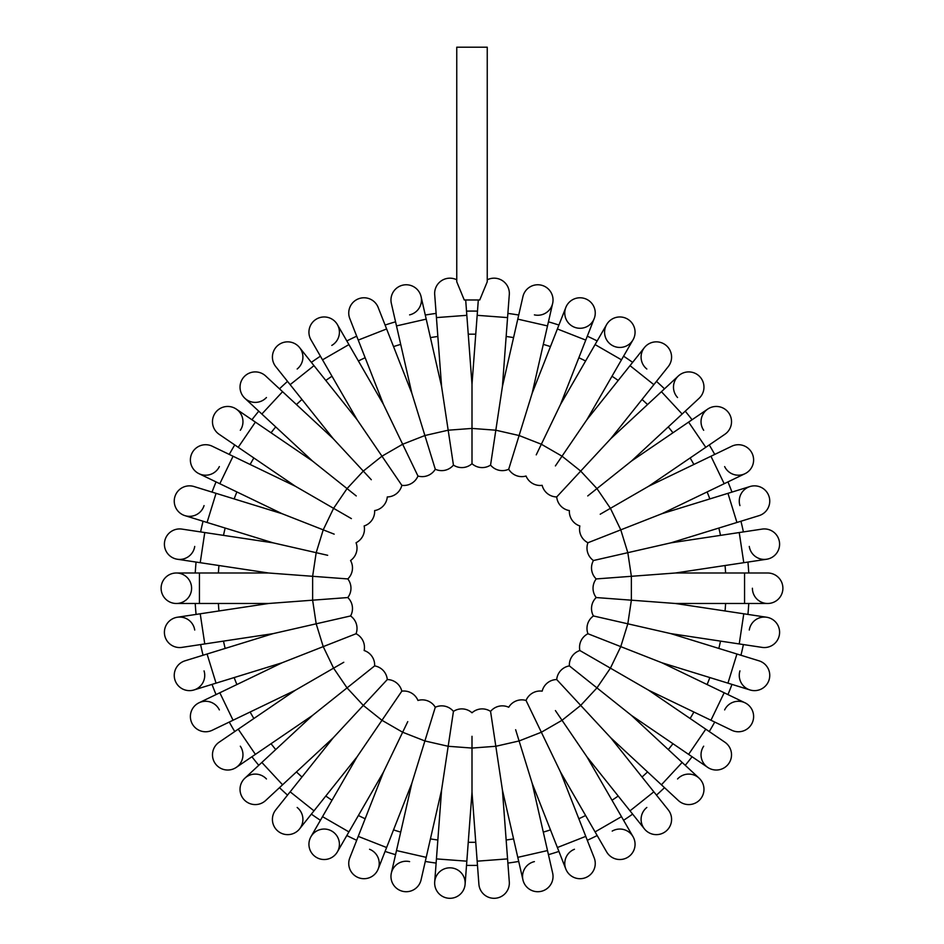 <?xml version="1.0" encoding="UTF-8"?>
<svg xmlns="http://www.w3.org/2000/svg" width="944" height="944" viewBox="0 0 944 944"><rect width="100%" height="100%" fill="white"/><g stroke="black" fill="none" stroke-linecap="round" stroke-linejoin="round"><path stroke-width="1.42" d="M479.741 299.98L464.259 299.98L456.754 281.772L456.754 47.2L487.246 47.2L487.246 281.772L479.741 299.98M509.3 294.563A15.246 15.246 0 0 0 487.246 279.802A15.246 15.246 0 0 1 509.3 294.563A15.246 15.246 0 0 0 487.246 279.802A15.246 15.246 0 0 1 509.3 294.563L507.565 317.597L477.168 315.32L478.313 299.98L477.475 311.131A277.17 277.17 0 0 0 466.525 311.131L465.687 299.98L466.832 315.32L436.435 317.597L434.7 294.563A15.246 15.246 0 0 1 456.754 279.802A15.246 15.246 0 0 0 434.7 294.563A15.246 15.246 0 0 1 456.754 279.802M196.069 614.414A277.17 277.17 0 0 1 195.243 603.487A277.17 277.17 0 0 0 196.069 614.414L177.378 617.234A15.246 15.246 0 0 1 194.724 630.037M203.054 655.254A277.17 277.17 0 0 1 200.612 644.563A277.17 277.17 0 0 0 203.054 655.254L184.989 660.824A15.246 15.246 0 0 0 174.923 679.881A15.246 15.246 0 0 0 193.98 689.958A15.246 15.246 0 0 1 174.923 679.881A15.246 15.246 0 0 1 184.989 660.824L273.123 633.636L350.566 615.96A15.246 15.246 0 0 0 347.793 597.552L324.358 599.31M212.034 684.388A277.17 277.17 0 0 0 216.046 694.583A277.17 277.17 0 0 1 212.034 684.388L193.98 689.958A15.246 15.246 0 0 0 204.057 670.889M234.749 731.553A277.17 277.17 0 0 1 229.274 722.054A277.17 277.17 0 0 0 234.749 731.553L219.138 742.196A15.246 15.246 0 0 0 215.126 763.377A15.246 15.246 0 0 0 236.307 767.378A15.246 15.246 0 0 1 215.126 763.377A15.246 15.246 0 0 1 219.138 742.196L295.342 690.241L343.781 662.275M258.762 765.313A277.17 277.17 0 0 1 251.93 756.734A277.17 277.17 0 0 0 258.762 765.313L244.909 778.163A15.246 15.246 0 0 1 266.444 778.965M279.495 787.662A277.17 277.17 0 0 0 287.531 795.108A277.17 277.17 0 0 1 279.495 787.662M320.417 820.289A277.17 277.17 0 0 1 311.367 814.117A277.17 277.17 0 0 0 320.417 820.289L310.977 836.655A15.246 15.246 0 0 1 331.792 831.086A15.246 15.246 0 0 1 337.374 851.901A15.246 15.246 0 0 1 316.559 857.482A15.246 15.246 0 0 1 310.977 836.655A15.246 15.246 0 0 0 316.559 857.482A15.246 15.246 0 0 0 337.374 851.901L346.826 835.534A277.17 277.17 0 0 0 356.702 840.29L349.799 857.884A15.246 15.246 0 0 0 358.413 877.649A15.246 15.246 0 0 0 378.178 869.023A15.246 15.246 0 0 0 369.552 849.27M385.081 851.429A277.17 277.17 0 0 0 395.56 854.662A277.17 277.17 0 0 1 385.081 851.429L378.178 869.023L386.615 847.523L358.236 836.384L383.488 772.039L407.761 721.629M425.284 861.447A277.17 277.17 0 0 0 436.116 863.076A277.17 277.17 0 0 1 425.284 861.447L421.071 879.867A15.246 15.246 0 0 1 402.817 891.337A15.246 15.246 0 0 1 391.347 873.082A15.246 15.246 0 0 1 409.602 861.612M477.475 865.365A277.17 277.17 0 0 1 466.525 865.365A277.17 277.17 0 0 0 477.475 865.365L478.891 884.209A15.246 15.246 0 0 0 495.234 898.263A15.246 15.246 0 0 0 509.3 881.92A15.246 15.246 0 0 1 495.234 898.263A15.246 15.246 0 0 1 478.891 884.209L472 792.24L472 736.296M507.884 863.076A277.17 277.17 0 0 0 518.716 861.447A277.17 277.17 0 0 1 507.884 863.076L509.3 881.92L507.565 858.898L477.168 861.176M558.919 851.429A277.17 277.17 0 0 1 548.44 854.662A277.17 277.17 0 0 0 558.919 851.429L565.822 869.023A15.246 15.246 0 0 1 574.448 849.27M587.298 840.29A277.17 277.17 0 0 0 597.174 835.534A277.17 277.17 0 0 1 587.298 840.29L594.201 857.884A15.246 15.246 0 0 1 585.587 877.649A15.246 15.246 0 0 1 565.822 869.023A15.246 15.246 0 0 0 585.587 877.649A15.246 15.246 0 0 0 594.201 857.884L585.764 836.384L557.385 847.523L532.133 783.178L515.636 729.724M632.633 814.117A277.17 277.17 0 0 1 623.583 820.289A277.17 277.17 0 0 0 632.633 814.117L644.41 828.891A15.246 15.246 0 0 1 646.829 807.474M656.469 795.108A277.17 277.17 0 0 0 664.505 787.662A277.17 277.17 0 0 1 656.469 795.108L668.258 809.881A15.246 15.246 0 0 1 665.839 831.31A15.246 15.246 0 0 1 644.41 828.891A15.246 15.246 0 0 0 665.839 831.31A15.246 15.246 0 0 0 668.258 809.881L653.85 791.827L630.014 810.837L586.908 756.793L555.402 710.572M685.238 765.313A277.17 277.17 0 0 0 692.07 756.734A277.17 277.17 0 0 1 685.238 765.313M709.251 731.553A277.17 277.17 0 0 0 714.726 722.054A277.17 277.17 0 0 1 709.251 731.553L724.862 742.196A15.246 15.246 0 0 1 728.874 763.377A15.246 15.246 0 0 1 707.693 767.378A15.246 15.246 0 0 1 703.681 746.197M727.954 694.583A277.17 277.17 0 0 0 731.966 684.388A277.17 277.17 0 0 1 727.954 694.583M740.946 655.254A277.17 277.17 0 0 0 743.388 644.563A277.17 277.17 0 0 1 740.946 655.254M747.931 614.414A277.17 277.17 0 0 0 748.757 603.487A277.17 277.17 0 0 1 747.931 614.414M747.931 562.069A277.17 277.17 0 0 1 748.757 572.996A277.17 277.17 0 0 0 747.931 562.069L766.622 559.249A15.246 15.246 0 0 1 749.276 546.446M743.388 531.92A277.17 277.17 0 0 0 740.946 521.241A277.17 277.17 0 0 1 743.388 531.92M731.966 492.107A277.17 277.17 0 0 0 727.954 481.9A277.17 277.17 0 0 1 731.966 492.107M709.251 444.943A277.17 277.17 0 0 1 714.726 454.43A277.17 277.17 0 0 0 709.251 444.943L724.862 434.299A15.246 15.246 0 0 0 728.874 413.106A15.246 15.246 0 0 0 707.693 409.106A15.246 15.246 0 0 1 728.874 413.106A15.246 15.246 0 0 1 724.862 434.299L648.658 486.243L600.219 514.22M685.238 411.183A277.17 277.17 0 0 1 692.07 419.75A277.17 277.17 0 0 0 685.238 411.183L699.091 398.321A15.246 15.246 0 0 0 699.905 376.786A15.246 15.246 0 0 0 678.358 375.972A15.246 15.246 0 0 1 699.905 376.786A15.246 15.246 0 0 1 699.091 398.321L631.489 461.05L587.758 495.93M664.505 388.834A277.17 277.17 0 0 0 656.469 381.376A277.17 277.17 0 0 1 664.505 388.834M623.583 356.195A277.17 277.17 0 0 1 632.633 362.366A277.17 277.17 0 0 0 623.583 356.195L633.023 339.828A15.246 15.246 0 0 1 612.208 345.41A15.246 15.246 0 0 1 606.626 324.583A15.246 15.246 0 0 1 627.441 319.001A15.246 15.246 0 0 1 633.023 339.828L586.908 419.691L555.402 465.911M587.298 336.194A277.17 277.17 0 0 1 597.174 340.949A277.17 277.17 0 0 0 587.298 336.194L594.201 318.6A15.246 15.246 0 0 1 574.448 327.226A15.246 15.246 0 0 1 565.822 307.461A15.246 15.246 0 0 1 585.587 298.835A15.246 15.246 0 0 1 594.201 318.6L594.201 318.6A15.246 15.246 0 0 0 585.587 298.835A15.246 15.246 0 0 0 565.822 307.461L557.385 328.96L585.764 340.1L560.512 404.457L536.239 454.855M548.44 321.821A277.17 277.17 0 0 1 558.919 325.055A277.17 277.17 0 0 0 548.44 321.821L552.653 303.402A15.246 15.246 0 0 1 534.398 314.871M518.716 315.036A277.17 277.17 0 0 0 507.884 313.408A277.17 277.17 0 0 1 518.716 315.036M425.284 315.036A277.17 277.17 0 0 1 436.116 313.408A277.17 277.17 0 0 0 425.284 315.036L421.071 296.617A15.246 15.246 0 0 1 409.602 314.871M395.56 321.821A277.17 277.17 0 0 0 385.081 325.055A277.17 277.17 0 0 1 395.56 321.821M346.826 340.949A277.17 277.17 0 0 1 356.702 336.194A277.17 277.17 0 0 0 346.826 340.949L337.374 324.583A15.246 15.246 0 0 1 331.792 345.41M311.367 362.366A277.17 277.17 0 0 1 320.417 356.195A277.17 277.17 0 0 0 311.367 362.366L299.59 347.593A15.246 15.246 0 0 1 297.171 369.01M279.495 388.834A277.17 277.17 0 0 1 287.531 381.376A277.17 277.17 0 0 0 279.495 388.834L265.642 375.972A15.246 15.246 0 0 0 244.095 376.786A15.246 15.246 0 0 0 244.909 398.321A15.246 15.246 0 0 1 244.095 376.786A15.246 15.246 0 0 1 265.642 375.972L333.244 438.7L371.299 479.717M251.93 419.75A277.17 277.17 0 0 1 258.762 411.183A277.17 277.17 0 0 0 251.93 419.75L236.307 409.106A15.246 15.246 0 0 1 240.319 430.287M234.749 444.943A277.17 277.17 0 0 0 229.274 454.43A277.17 277.17 0 0 1 234.749 444.943L219.138 434.299A15.246 15.246 0 0 1 215.126 413.106A15.246 15.246 0 0 1 236.307 409.106A15.246 15.246 0 0 0 215.126 413.106A15.246 15.246 0 0 0 219.138 434.299L238.218 447.303L255.399 422.11L312.511 461.05L356.242 495.93M212.034 492.107A277.17 277.17 0 0 1 216.046 481.9A277.17 277.17 0 0 0 212.034 492.107L193.98 486.526A15.246 15.246 0 0 0 174.923 496.603A15.246 15.246 0 0 0 184.989 515.66A15.246 15.246 0 0 1 174.923 496.603A15.246 15.246 0 0 1 193.98 486.526L282.103 513.713L334.176 534.151M200.612 531.92A277.17 277.17 0 0 1 203.054 521.241A277.17 277.17 0 0 0 200.612 531.92L181.921 529.1A15.246 15.246 0 0 0 164.575 541.903A15.246 15.246 0 0 0 177.378 559.249A15.246 15.246 0 0 1 164.575 541.903A15.246 15.246 0 0 1 181.921 529.1L273.123 542.847L327.662 555.296M195.243 572.996A277.17 277.17 0 0 1 196.069 562.069A277.17 277.17 0 0 0 195.243 572.996L176.351 572.996A15.246 15.246 0 0 1 191.597 588.242A15.246 15.246 0 0 1 176.351 603.487A15.246 15.246 0 0 1 161.105 588.242A15.246 15.246 0 0 1 176.351 572.996A15.246 15.246 0 0 0 161.105 588.242A15.246 15.246 0 0 0 176.351 603.487L199.444 603.487L199.444 572.996L268.58 572.996L312.629 576.3L316.181 552.677L323.226 529.855L333.586 508.332L351.392 518.61M324.358 577.173L347.793 578.932L312.629 576.3L312.629 600.183L347.793 597.552A15.246 15.246 0 0 0 347.793 578.932A15.246 15.246 0 0 0 350.566 560.524A15.246 15.246 0 0 0 356.053 542.741A15.246 15.246 0 0 0 364.136 525.961A15.246 15.246 0 0 0 374.626 510.586A15.246 15.246 0 0 0 387.288 496.945A15.246 15.246 0 0 0 401.837 485.334L388.598 465.911M347.793 578.932A15.246 15.246 0 0 0 350.566 560.524A15.246 15.246 0 0 1 347.793 578.932M333.244 438.7L290.15 384.656L313.986 365.647L357.092 419.691L401.837 485.334A15.246 15.246 0 0 0 417.956 476.024A15.246 15.246 0 0 0 435.29 469.227A15.246 15.246 0 0 0 453.439 465.085A15.246 15.246 0 0 0 472 463.693A15.246 15.246 0 0 0 490.561 465.085A15.246 15.246 0 0 0 508.71 469.227A15.246 15.246 0 0 0 526.044 476.024A15.246 15.246 0 0 0 542.163 485.334A15.246 15.246 0 0 0 556.712 496.945A15.246 15.246 0 0 0 569.374 510.586A15.246 15.246 0 0 0 579.864 525.961A15.246 15.246 0 0 0 587.947 542.741A15.246 15.246 0 0 0 593.434 560.524A15.246 15.246 0 0 0 596.207 578.932A15.246 15.246 0 0 0 596.207 597.552A15.246 15.246 0 0 0 593.434 615.96A15.246 15.246 0 0 0 587.947 633.743A15.246 15.246 0 0 0 579.864 650.522A15.246 15.246 0 0 0 569.374 665.898A15.246 15.246 0 0 0 556.712 679.55A15.246 15.246 0 0 0 542.163 691.15A15.246 15.246 0 0 0 526.044 700.46A15.246 15.246 0 0 0 508.71 707.257A15.246 15.246 0 0 0 490.561 711.398A15.246 15.246 0 0 0 472 712.791A15.246 15.246 0 0 0 453.439 711.398A15.246 15.246 0 0 0 435.29 707.257A15.246 15.246 0 0 0 417.956 700.46A15.246 15.246 0 0 0 401.837 691.15A15.246 15.246 0 0 0 387.288 679.55A15.246 15.246 0 0 0 374.626 665.898A15.246 15.246 0 0 0 364.136 650.522A15.246 15.246 0 0 0 356.053 633.743A15.246 15.246 0 0 0 350.566 615.96L327.662 621.187M194.724 546.446A15.246 15.246 0 0 1 177.378 559.249L200.222 562.695L204.765 532.546M204.057 505.595A15.246 15.246 0 0 1 184.989 515.66L207.066 522.469L216.046 493.334M282.103 513.713L219.822 483.717L233.05 456.247L295.342 486.243L333.586 508.332L347.05 488.591L363.298 471.091L381.966 456.188L402.651 444.246L417.956 476.024L407.761 454.855M219.362 466.584A15.246 15.246 0 0 1 199.019 473.699A15.246 15.246 0 0 1 191.892 453.356A15.246 15.246 0 0 1 212.247 446.229A15.246 15.246 0 0 0 191.892 453.356A15.246 15.246 0 0 0 199.019 473.699L216.046 481.9M266.444 397.518A15.246 15.246 0 0 1 244.909 398.321L258.762 411.183M290.15 384.656L275.742 366.602A15.246 15.246 0 0 1 278.161 345.174A15.246 15.246 0 0 1 299.59 347.593A15.246 15.246 0 0 0 278.161 345.174A15.246 15.246 0 0 0 275.742 366.602L287.531 381.376M357.092 419.691L322.518 359.829L348.926 344.584L383.488 404.457L402.651 444.246L424.894 435.526L435.29 469.227L428.364 446.772M310.977 339.828A15.246 15.246 0 0 1 316.559 319.001A15.246 15.246 0 0 1 337.374 324.583A15.246 15.246 0 0 0 316.559 319.001A15.246 15.246 0 0 0 310.977 339.828L322.518 359.829M383.488 404.457L358.236 340.1L386.615 328.96L411.867 393.318L424.894 435.526L448.176 430.204L453.439 465.085L449.934 441.839M417.956 476.024A15.246 15.246 0 0 0 435.29 469.227A15.246 15.246 0 0 1 417.956 476.024M349.799 318.6A15.246 15.246 0 0 1 358.413 298.835A15.246 15.246 0 0 1 378.178 307.461A15.246 15.246 0 0 0 358.413 298.835A15.246 15.246 0 0 0 349.799 318.6L358.236 340.1M411.867 393.318L396.492 325.916L426.216 319.131L441.591 386.533L448.176 430.204L472 428.423L472 463.693L472 440.187M391.347 303.402A15.246 15.246 0 0 1 402.817 285.147A15.246 15.246 0 0 1 421.071 296.617A15.246 15.246 0 0 0 402.817 285.147A15.246 15.246 0 0 0 391.347 303.402L396.492 325.916M466.832 315.32L472 384.255L472 428.423L495.824 430.204L490.561 465.085L494.066 441.839M507.565 317.597L502.409 386.533L495.824 430.204L519.106 435.526L508.71 469.227L515.636 446.772M502.409 386.533L517.784 319.131L547.508 325.916L532.133 393.318L519.106 435.526L541.349 444.246L562.034 456.188L580.702 471.091L556.712 496.945L572.701 479.717M522.929 296.617A15.246 15.246 0 0 1 541.183 285.147A15.246 15.246 0 0 1 552.653 303.402A15.246 15.246 0 0 0 541.183 285.147A15.246 15.246 0 0 0 522.929 296.617L517.784 319.131M508.71 469.227A15.246 15.246 0 0 0 526.044 476.024A15.246 15.246 0 0 1 508.71 469.227M586.908 419.691L630.014 365.647L653.85 384.656L610.756 438.7L580.702 471.091L596.95 488.591L610.414 508.332L620.774 529.855L587.947 542.741L609.824 534.151M646.829 369.01A15.246 15.246 0 0 1 644.41 347.593A15.246 15.246 0 0 1 665.839 345.174A15.246 15.246 0 0 1 668.258 366.602L668.258 366.602A15.246 15.246 0 0 0 665.839 345.174A15.246 15.246 0 0 0 644.41 347.593L632.633 362.366M677.556 397.518A15.246 15.246 0 0 1 678.358 375.972L661.425 391.689L682.158 414.038M703.681 430.287A15.246 15.246 0 0 1 707.693 409.106L692.07 419.75M648.658 486.243L710.95 456.247L724.178 483.717L661.897 513.713L620.774 529.855L627.819 552.677L593.434 560.524L616.338 555.296M714.726 454.43L731.753 446.229A15.246 15.246 0 0 1 752.108 453.356A15.246 15.246 0 0 1 744.981 473.699A15.246 15.246 0 0 1 724.638 466.584M661.897 513.713L727.954 493.334L736.934 522.469L670.877 542.847L627.819 552.677L631.371 576.3L596.207 578.932L619.642 577.173M739.943 505.595A15.246 15.246 0 0 1 750.02 486.526A15.246 15.246 0 0 1 769.077 496.603A15.246 15.246 0 0 1 759.011 515.66L759.011 515.66A15.246 15.246 0 0 0 769.077 496.603A15.246 15.246 0 0 0 750.02 486.526L727.954 493.334M670.877 542.847L739.235 532.546L743.778 562.695L675.42 572.996L631.371 576.3L631.371 600.183L596.207 597.552L619.642 599.31M593.434 560.524A15.246 15.246 0 0 0 596.207 578.932A15.246 15.246 0 0 1 593.434 560.524M762.079 529.1A15.246 15.246 0 0 1 779.425 541.903A15.246 15.246 0 0 1 766.622 559.249A15.246 15.246 0 0 0 779.425 541.903A15.246 15.246 0 0 0 762.079 529.1L739.235 532.546M675.42 572.996L744.556 572.996L744.556 603.487L675.42 603.487L631.371 600.183L627.819 623.807L593.434 615.96L616.338 621.187M744.556 572.996L767.649 572.996A15.246 15.246 0 0 1 782.895 588.242A15.246 15.246 0 0 1 767.649 603.487A15.246 15.246 0 0 1 752.403 588.242M767.649 572.996A15.246 15.246 0 0 1 782.895 588.242A15.246 15.246 0 0 1 767.649 603.487L744.556 603.487M675.42 603.487L743.778 613.789L739.235 643.938L670.877 633.636L627.819 623.807L620.774 646.628L587.947 633.743L609.824 642.333M596.207 597.552A15.246 15.246 0 0 0 593.434 615.96A15.246 15.246 0 0 1 596.207 597.552M749.276 630.037A15.246 15.246 0 0 1 766.622 617.234A15.246 15.246 0 0 1 779.425 634.58A15.246 15.246 0 0 1 762.079 647.383A15.246 15.246 0 0 0 779.425 634.58A15.246 15.246 0 0 0 766.622 617.234L743.778 613.789M670.877 633.636L736.934 654.015L727.954 683.149L661.897 662.771L620.774 646.628L610.414 668.151L579.864 650.522L600.219 662.275M736.934 654.015L759.011 660.824A15.246 15.246 0 0 1 769.077 679.881A15.246 15.246 0 0 1 750.02 689.958A15.246 15.246 0 0 1 739.943 670.889M759.011 660.824A15.246 15.246 0 0 1 769.077 679.881A15.246 15.246 0 0 1 750.02 689.958L727.954 683.149M661.897 662.771L724.178 692.766L710.95 720.237L648.658 690.241L610.414 668.151L596.95 687.893L569.374 665.898L587.758 680.553M724.638 709.912A15.246 15.246 0 0 1 744.981 702.784A15.246 15.246 0 0 1 752.108 723.139A15.246 15.246 0 0 1 731.753 730.255A15.246 15.246 0 0 0 752.108 723.139A15.246 15.246 0 0 0 744.981 702.784L724.178 692.766M648.658 690.241L705.782 729.181L688.601 754.374L631.489 715.434L596.95 687.893L580.702 705.404L556.712 679.55L572.701 696.778M705.782 729.181L724.862 742.196A15.246 15.246 0 0 1 728.874 763.377A15.246 15.246 0 0 1 707.693 767.378L688.601 754.374M631.489 715.434L682.158 762.445L661.425 784.794L610.756 737.783L580.702 705.404L562.034 720.296L541.349 732.237L526.044 700.46L536.239 721.629M677.556 778.965A15.246 15.246 0 0 1 699.091 778.163A15.246 15.246 0 0 1 699.905 799.71A15.246 15.246 0 0 1 678.358 800.512L661.425 784.794M586.908 756.793L621.482 816.654L595.074 831.9L560.512 772.039L541.349 732.237L519.106 740.957L495.824 746.279L490.561 711.398L494.066 734.644M612.208 831.086A15.246 15.246 0 0 1 633.023 836.655A15.246 15.246 0 0 1 627.441 857.482A15.246 15.246 0 0 1 606.626 851.901A15.246 15.246 0 0 0 627.441 857.482A15.246 15.246 0 0 0 633.023 836.655L623.583 820.289M526.044 700.46A15.246 15.246 0 0 0 508.71 707.257A15.246 15.246 0 0 1 526.044 700.46M532.133 783.178L547.508 850.568L517.784 857.353L502.409 789.963L495.824 746.279L472 748.061L448.176 746.279L453.439 711.398L449.934 734.644M548.44 854.662L552.653 873.082A15.246 15.246 0 0 1 541.183 891.337A15.246 15.246 0 0 1 522.929 879.867A15.246 15.246 0 0 1 534.398 861.612M547.508 850.568L552.653 873.082A15.246 15.246 0 0 1 541.183 891.337A15.246 15.246 0 0 1 522.929 879.867L517.784 857.353M472 792.24L466.832 861.176L436.435 858.898L441.591 789.963L448.176 746.279L424.894 740.957L435.29 707.257L428.364 729.724M451.043 867.866A15.246 15.246 0 0 1 465.109 884.209A15.246 15.246 0 0 1 448.766 898.263A15.246 15.246 0 0 1 434.7 881.92A15.246 15.246 0 0 1 451.043 867.866M466.525 865.365L465.109 884.209A15.246 15.246 0 0 1 448.766 898.263A15.246 15.246 0 0 1 434.7 881.92L436.435 858.898M441.591 789.963L426.216 857.353L396.492 850.568L411.867 783.178L424.894 740.957L402.651 732.237L381.966 720.296L401.837 691.15L388.598 710.572M426.216 857.353L421.071 879.867A15.246 15.246 0 0 1 402.817 891.337A15.246 15.246 0 0 1 391.347 873.082L396.492 850.568M435.29 707.257A15.246 15.246 0 0 0 417.956 700.46A15.246 15.246 0 0 1 435.29 707.257M383.488 772.039L348.926 831.9L322.518 816.654L357.092 756.793L381.966 720.296L363.298 705.404L387.288 679.55L371.299 696.778M357.092 756.793L313.986 810.837L290.15 791.827L333.244 737.783L363.298 705.404L347.05 687.893L374.626 665.898L356.242 680.553M297.171 807.474A15.246 15.246 0 0 1 299.59 828.891A15.246 15.246 0 0 1 278.161 831.31A15.246 15.246 0 0 1 275.742 809.881L275.742 809.881A15.246 15.246 0 0 0 278.161 831.31A15.246 15.246 0 0 0 299.59 828.891L311.367 814.117M333.244 737.783L282.575 784.794L261.842 762.445L312.511 715.434L347.05 687.893L333.586 668.151L323.226 646.628L356.053 633.743L334.176 642.333M265.642 800.512A15.246 15.246 0 0 1 244.095 799.71A15.246 15.246 0 0 1 244.909 778.163A15.246 15.246 0 0 0 244.095 799.71A15.246 15.246 0 0 0 265.642 800.512L282.575 784.794M240.319 746.197A15.246 15.246 0 0 1 236.307 767.378L251.93 756.734M295.342 690.241L233.05 720.237L219.822 692.766L282.103 662.771L323.226 646.628L316.181 623.807L312.629 600.183L268.58 603.487L177.378 617.234A15.246 15.246 0 0 0 164.575 634.58A15.246 15.246 0 0 0 181.921 647.383A15.246 15.246 0 0 1 164.575 634.58A15.246 15.246 0 0 1 177.378 617.234M229.274 722.054L212.247 730.255A15.246 15.246 0 0 1 191.892 723.139A15.246 15.246 0 0 1 199.019 702.784A15.246 15.246 0 0 1 219.362 709.912M346.826 835.534A277.17 277.17 0 0 0 356.702 840.29M477.475 311.131A277.17 277.17 0 0 0 466.525 311.131M218.383 572.996A254.078 254.078 0 0 1 218.949 565.515M223.492 535.366A254.078 254.078 0 0 1 225.156 528.05M234.147 498.916A254.078 254.078 0 0 1 236.885 491.942M250.113 464.472A254.078 254.078 0 0 1 253.865 457.97M271.046 432.777A254.078 254.078 0 0 1 275.719 426.912M296.451 404.563A254.078 254.078 0 0 1 301.95 399.465M325.786 380.456A254.078 254.078 0 0 1 331.993 376.231M358.39 360.986A254.078 254.078 0 0 1 365.151 357.729M393.53 346.59A254.078 254.078 0 0 1 400.704 344.383M430.429 337.598A254.078 254.078 0 0 1 437.851 336.477M468.248 334.2A254.078 254.078 0 0 1 475.752 334.2M506.149 336.477A254.078 254.078 0 0 1 513.571 337.598M543.296 344.383A254.078 254.078 0 0 1 550.47 346.59M578.849 357.729A254.078 254.078 0 0 1 585.61 360.986M612.007 376.231A254.078 254.078 0 0 1 618.214 380.456M642.05 399.465A254.078 254.078 0 0 1 647.549 404.563M668.281 426.912A254.078 254.078 0 0 1 672.954 432.777M690.135 457.97A254.078 254.078 0 0 1 693.887 464.472M707.115 491.942A254.078 254.078 0 0 1 709.853 498.916M718.844 528.05A254.078 254.078 0 0 1 720.508 535.366M725.051 565.515A254.078 254.078 0 0 1 725.617 572.996M725.617 603.487A254.078 254.078 0 0 1 725.051 610.969M720.508 641.118A254.078 254.078 0 0 1 718.844 648.434M709.853 677.568A254.078 254.078 0 0 1 707.115 684.553M693.887 712.012A254.078 254.078 0 0 1 690.135 718.514M672.954 743.707A254.078 254.078 0 0 1 668.281 749.571M647.549 771.921A254.078 254.078 0 0 1 642.05 777.018M618.214 796.028A254.078 254.078 0 0 1 612.007 800.252M585.61 815.498A254.078 254.078 0 0 1 578.849 818.755M550.47 829.894A254.078 254.078 0 0 1 543.296 832.112M513.571 838.897A254.078 254.078 0 0 1 506.149 840.007M475.752 842.284A254.078 254.078 0 0 1 468.248 842.284M437.851 840.007A254.078 254.078 0 0 1 430.429 838.897M400.704 832.112A254.078 254.078 0 0 1 393.53 829.894M365.151 818.755A254.078 254.078 0 0 1 358.39 815.498M331.993 800.252A254.078 254.078 0 0 1 325.786 796.028M301.95 777.018A254.078 254.078 0 0 1 296.451 771.921M275.719 749.571A254.078 254.078 0 0 1 271.046 743.707M253.865 718.514A254.078 254.078 0 0 1 250.113 712.012M236.885 684.553A254.078 254.078 0 0 1 234.147 677.568M225.156 648.434A254.078 254.078 0 0 1 223.492 641.118M218.949 610.969A254.078 254.078 0 0 1 218.383 603.487M312.511 461.05L261.842 414.038L282.575 391.689M560.512 404.457L595.074 344.584L621.482 359.829M631.489 461.05L688.601 422.11L705.782 447.303M312.511 715.434L255.399 754.374L238.218 729.181M282.103 662.771L216.046 683.149L207.066 654.015M273.123 633.636L204.765 643.938L200.222 613.789M200.222 562.695L268.58 572.996M207.066 522.469L273.123 542.847M219.822 483.717L199.019 473.699M233.05 456.247L212.247 446.229M238.218 447.303L295.342 486.243M255.399 422.11L236.307 409.106M261.842 414.038L244.909 398.321M313.986 365.647L299.59 347.593M348.926 344.584L337.374 324.583M386.615 328.96L378.178 307.461M426.216 319.131L421.071 296.617M436.435 317.597L441.591 386.533M477.168 315.32L472 384.255M547.508 325.916L552.653 303.402M557.385 328.96L532.133 393.318M585.764 340.1L594.201 318.6M595.074 344.584L606.626 324.583M630.014 365.647L644.41 347.593M653.85 384.656L668.258 366.602M661.425 391.689L610.756 438.7M688.601 422.11L707.693 409.106M710.95 456.247L731.753 446.229M724.178 483.717L744.981 473.699M736.934 522.469L759.011 515.66M743.778 562.695L766.622 559.249M739.235 643.938L762.079 647.383M710.95 720.237L731.753 730.255M682.158 762.445L699.091 778.163M653.85 791.827L610.756 737.783M630.014 810.837L644.41 828.891M621.482 816.654L633.023 836.655M595.074 831.9L606.626 851.901M585.764 836.384L560.512 772.039M557.385 847.523L565.822 869.023M507.565 858.898L502.409 789.963M466.832 861.176L465.109 884.209M386.615 847.523L411.867 783.178M358.236 836.384L349.799 857.884M348.926 831.9L337.374 851.901M322.518 816.654L310.977 836.655M313.986 810.837L299.59 828.891M290.15 791.827L275.742 809.881M261.842 762.445L244.909 778.163M255.399 754.374L236.307 767.378M233.05 720.237L212.247 730.255M219.822 692.766L199.019 702.784M216.046 683.149L193.98 689.958M181.921 647.383L204.765 643.938M199.444 603.487L268.58 603.487M199.444 572.996L176.351 572.996"/></g></svg>
